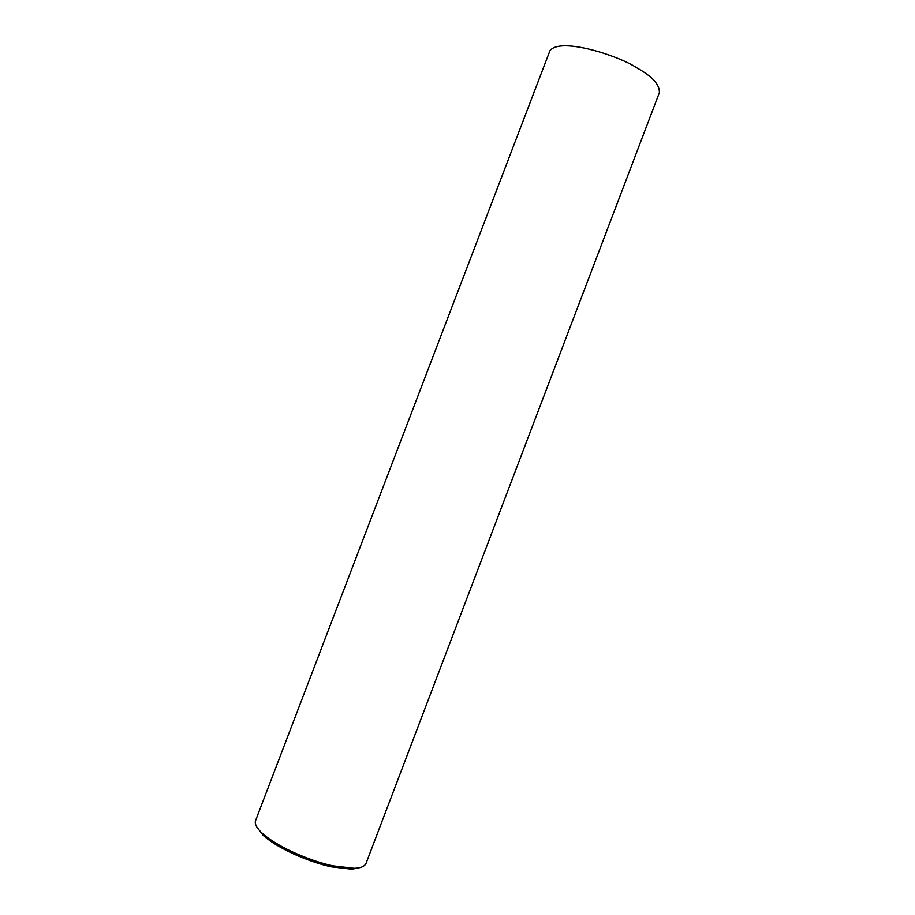 <?xml version="1.0" encoding="UTF-8"?>
<svg xmlns="http://www.w3.org/2000/svg" width="915" height="915" viewBox="0 0 915 915"><rect width="100%" height="100%" fill="white"/><g stroke="black" fill="none" stroke-linecap="round" stroke-linejoin="round"><path stroke-width="1.37" d="M659.383 92.655C659.715 84.649 652.281 76.437 637.115 68.019C619.135 55.792 559.797 36.577 549.892 50.84L255.457 820.915C254.656 824.301 256.909 828.407 262.216 833.245C280.15 849.257 315.332 862.353 333.106 865.876L354.036 868.301C360.693 868.186 364.719 866.471 366.114 863.177L659.303 92.838M256.703 826.84L263.097 835.281C280.47 850.824 314.486 863.486 331.699 866.882L351.989 869.227L361.025 867.294M354.036 868.301L351.989 869.227M262.216 833.245L263.097 835.281"/></g></svg>
